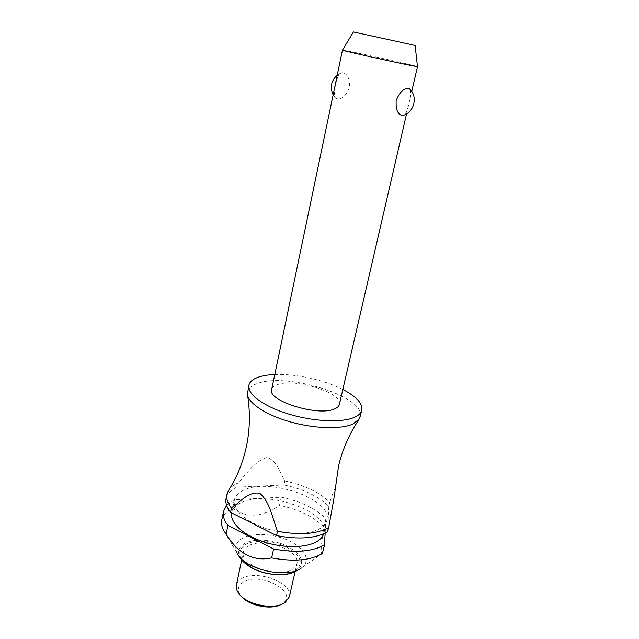 <?xml version="1.0" encoding="UTF-8"?>
<svg xmlns="http://www.w3.org/2000/svg" width="639" height="639" viewBox="0 0 639 639"><rect width="100%" height="100%" fill="white"/><g stroke="black" fill="none" stroke-linecap="round" stroke-linejoin="round"><path stroke-width="0.48" stroke-dasharray="3.19 2.4" d="M360.268 416.78C366.363 397.067 287.598 372.138 257.781 383.384C251.806 385.365 248.379 388.232 247.517 391.987M339.373 404.447C343.239 392.929 294.898 377.745 277.414 384.662C274.059 385.82 272.142 387.45 271.655 389.558M342.472 50.122L347.52 50.976C364.31 54.203 417.722 66.129 417.467 66.608M342.959 72.686L340.875 73.022C338.406 74.811 336.593 78.98 335.435 85.53C333.838 92.104 333.949 96.377 335.771 98.342L337.432 98.989C342.424 99.053 346.442 95.187 349.493 87.391C349.884 79.02 347.704 74.124 342.959 72.686M323.701 533.805L323.909 533.046C330.339 511.583 265.704 488.987 240.512 503.053C235.567 505.521 232.644 508.764 231.749 512.782L231.725 512.909M243.108 490.48C238.155 492.877 235.248 496.032 234.369 499.954C232.324 509.235 245.352 521.544 265.624 528.309C285.857 535.115 309.564 534.979 320.323 528.357C323.965 526.121 326.17 523.437 326.92 520.298C333.231 499.331 268.292 476.87 243.108 490.48M296.815 570.659L302.207 567.368C311.089 560.267 304.723 548.174 289.483 540.961C274.347 533.661 253.164 532.311 242.532 538.166C236.111 541.864 234.281 546.824 237.053 553.047L239.353 556.545M325.179 533.118L325.882 518.74C315.762 508.548 300.889 501.351 281.272 497.158L234.305 499.706L232.34 508.213C226.382 511.192 222.859 515.13 221.773 520.01M289.339 596.802C293.589 582.752 255.919 568.894 241.358 578.846C238.619 580.531 236.957 582.632 236.398 585.156M248.315 545.994C245.568 547.567 243.922 549.548 243.387 551.944C238.914 565.132 279.011 579.285 292.726 569.117L296.919 563.718C301.017 550.379 262.869 536.704 248.315 545.994M280.305 604.813L282.326 603.655C299.915 592.321 259.538 570.994 243.004 582.321C237.668 585.907 237.021 590.476 241.071 596.035L241.23 596.227M228.323 490.744C230.128 487.701 233.163 485.185 237.436 483.196L236.606 487.293C230.639 490.113 227.133 493.875 226.086 498.58M415.126 45.521L353.439 31.958M410.11 89.364C411.204 91.625 410.893 95.882 409.192 102.128C407.906 109.069 406.077 113.43 403.704 115.204M234.305 499.706L226.581 505.305M284.826 480.959C304.547 485.185 319.524 492.278 329.756 502.254L328.805 506.312C318.597 496.287 303.645 489.162 283.948 484.953L284.826 480.959C279.802 472.924 277.39 460.407 266.759 457.516C254.713 461.094 246.638 474.178 237.692 483.084M335.163 489.857C334.884 485.76 331.569 497.589 329.756 502.254M325.882 518.74L323.925 527.047C321.002 545.578 320.403 554.428 322.112 553.614L322.559 553.374M328.805 506.312L327.695 531.712M323.925 527.047C313.861 516.743 299.052 509.507 279.483 505.321L281.272 497.158M232.596 508.085C246.279 518.325 261.91 517.406 279.483 505.321M236.861 487.174L283.948 484.953M342.839 389.471C324.364 379.925 295.561 373.591 274.786 374.51M294.571 571.897L297.127 570.459C305.418 562.823 302.295 554.828 287.758 546.449C274.283 539.412 254.218 537.966 244.657 543.533C238.547 547.152 237.117 551.968 240.376 557.983L242.085 560.363M286.983 547.351C300.977 555.539 303.868 563.294 295.649 570.635C286.839 576.522 266.207 575.348 252.613 568.015C238.475 559.141 236.118 551.321 245.544 544.556C254.713 539.196 274.027 540.57 286.983 547.351M247.421 394.279L247.581 395.277M359.39 418.896L358.822 419.735M231.749 512.782L234.369 499.954M237.053 553.047L223.37 529.851M241.71 559.9L243.387 551.944M280.529 604.71L283.101 603.687M241.071 596.035L239.162 594.022M340.875 73.022L337.248 75.09M333.135 94.812L335.771 98.342M295.106 571.641L296.919 563.718M302.207 567.368L322.112 553.614M323.909 533.046L326.92 520.298M406.556 113.87L411.74 91.433"/><path stroke-width="0.96" d="M274.786 374.51C268.636 374.758 263.404 375.564 259.091 376.93C253.116 378.855 249.705 381.667 248.851 385.357L247.421 394.279C248.204 403.185 265.848 414.959 290.162 421.844C314.444 428.761 341.17 429.488 353.032 423.976L359.39 418.896L361.834 410.198C362.752 403.473 356.418 396.563 342.839 389.471M411.74 91.433L417.475 66.632L413.569 66.009C398.536 63.213 340.635 50.281 342.456 50.146L271.655 389.558C267.038 400.853 318.597 416.852 334.708 408.848C337.392 407.714 338.95 406.244 339.373 404.447L406.556 113.87M409.591 88.845C417.97 96.313 414.391 111.945 403.704 115.204L402.187 115.483C397.666 114.349 395.669 109.381 396.18 100.579C399.543 92.32 403.624 88.254 408.417 88.39L410.11 89.364M248.851 385.357C246.918 393.912 263.388 406.34 288.485 413.984C313.517 421.668 342.256 422.914 354.621 417.259C358.743 415.39 361.147 413.042 361.834 410.198M231.725 512.909C229.76 522.414 242.748 534.867 262.893 541.616C282.989 548.414 306.536 548.118 317.287 541.313C320.634 539.196 322.775 536.696 323.701 533.805M273.612 548.973L271.647 557.895C253.539 561.761 238.363 553.861 226.118 534.212L227.907 525.442L273.612 548.973C295.657 553.031 312.583 551.649 324.38 544.843L325.179 533.118M271.647 557.895C293.628 561.929 310.522 560.467 322.328 553.526L324.612 544.7M237.668 554.165C245.488 569.517 286.847 578.814 300.841 568.359L301.185 568.127M226.581 505.305L223.498 511.424L221.773 520.01C221.158 523.117 221.685 526.4 223.37 529.851L226.118 534.212M241.71 559.9L236.398 585.156C235.823 588.016 236.749 590.971 239.162 594.022C246.806 604.35 271.831 609.854 283.101 603.687L285.106 602.521L289.339 596.802L295.106 571.641M241.23 596.227C248.236 605.341 270.129 610.149 280.305 604.813M226.925 494.386L226.086 498.58C225.24 502.885 226.733 507.462 230.575 512.326L231.446 508.037C227.596 503.205 226.086 498.652 226.925 494.386L228.323 490.744C236.917 477.581 243.012 462.556 246.59 445.679C249.945 429.176 250.28 412.379 247.581 395.277M342.456 50.146L353.447 31.95L411.899 44.73L415.126 45.513L417.467 66.64M223.498 511.424C222.636 515.833 224.105 520.505 227.907 525.442M328.702 527.471L328.47 527.614C316.672 534.14 299.691 535.354 277.518 531.241L276.551 535.61C298.701 539.707 315.666 538.453 327.464 531.856L328.702 527.471C330.93 514.874 334.029 499.434 335.163 489.857L338.582 465.903C342.464 449.521 349.206 434.129 358.822 419.735M231.446 508.037C239.976 502.438 247.868 491.295 259.738 493.244C270.185 502.158 272.502 518.556 277.518 531.241M276.551 535.61L230.575 512.326M239.353 556.545L240.376 557.983C242.612 561.649 246.486 564.964 251.982 567.935C265.992 575.659 287.885 576.897 296.815 570.659M252.165 568.103C265.057 575.124 284.555 576.873 294.571 571.897M252.093 568.071L242.085 560.363M337.248 75.09C331.13 80.666 329.756 87.239 333.135 94.812"/></g></svg>
